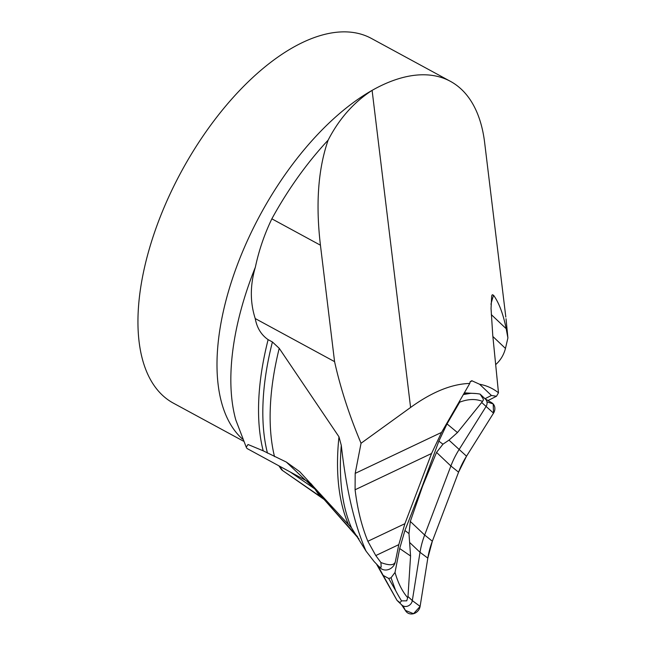 <?xml version="1.0" encoding="UTF-8"?>
<svg xmlns="http://www.w3.org/2000/svg" width="646" height="646" viewBox="0 0 646 646"><rect width="100%" height="100%" fill="white"/><g stroke="black" fill="none" stroke-linecap="round" stroke-linejoin="round"><path stroke-width="0.97" d="M397.726 601.103L401.909 605.068A6.444 5.677 -46.5 0 0 408.102 605.956A6.444 5.677 -46.5 0 0 412.318 600.602L420.021 552.306A84.852 74.718 133.5 0 1 424.656 535.025L450.884 465.992A84.852 74.718 133.5 0 1 459.023 449.656L486.026 406.592A6.444 5.677 -46.5 0 0 485.453 399.147L480.091 394.1L483.378 399.147L483.2 400.407L481.69 402.49L457.449 432.562L448.97 440.136L442.954 444.198L436.543 452.402L422.597 486.131L410.315 521.435L408.991 533.596L410.565 555.988L407.989 596.5L406.754 600.837L401.537 600.877L400.011 602.67L397.04 600.409L376.78 564.588M358.982 538.998L309.054 482.344M290.264 472.008L314.828 488.917A84.852 74.718 133.5 0 1 315.442 489.345M397.04 600.409L377.765 565.573M383.466 575.562L388.674 578.436L391.032 577.799L395.021 572.421C398.041 582.942 402.224 591.324 407.545 597.55M482.118 401.247C475.391 398.703 467.914 399.01 459.686 402.183L447.024 423.905L438.86 441.137L422.347 485.945L404.913 530.503L399.68 548.527L395.021 572.421M459.686 402.183L459.799 400.633M357.682 536.866L333.627 510.098L310.952 483.66M401.537 600.877A110.676 29.813 -105.2 0 1 395.683 590.67L391.032 577.799M395.683 590.67L388.674 578.436M464.272 392.849L476.223 393.559A110.676 52.278 138.7 0 0 470.651 393.325L463.812 393.648M480.091 394.1A110.676 52.278 138.7 0 0 476.223 393.559M470.651 393.325L463.287 394.569M401.505 604.688L405.777 611.068A8.301 7.308 -46.5 0 0 413.933 613.579A8.301 7.308 -46.5 0 0 420.11 606.408L427.813 558.12A83.003 73.087 133.5 0 1 432.344 541.211L458.563 472.178A83.003 73.087 133.5 0 1 466.525 456.197L493.528 413.141A8.301 7.308 -46.5 0 0 491.646 402.684L485.049 398.768M278.91 465.839L280.913 468.834A8.301 7.308 -46.5 0 0 282.617 470.563L319.794 496.152A83.003 73.087 133.5 0 1 324.454 499.681L282.617 470.563L279.976 466.711M410.59 407.456L372.104 90.367C353.709 102.31 339.053 118.904 328.136 140.142C318.131 168.977 315.571 203.999 320.44 245.205L334.571 361.639C340.555 388.432 349.373 415.636 361.049 443.261L410.59 407.456C432.061 391.936 451.78 383.942 469.755 383.449L441.565 432.4L431.56 453.492L404.889 523.704L398.792 544.643L395.304 561.883A9.335 8.22 -46.5 0 1 389.07 569.328A9.335 8.22 -46.5 0 1 380.292 567.971L374.155 561.584L366.072 551.167C354.509 524.851 346.248 489.579 341.29 445.36L338.972 436.801L279.225 348.315L272.41 341.976L268.122 339.643C261.25 334.911 256.947 327.877 255.227 318.559C250.002 302.271 250.05 285.152 255.356 267.202A216.555 107.947 118.5 0 0 235.782 419.892L246.231 447.169M310.758 483.442A85.078 74.912 -46.5 0 0 305.647 480.366L247.03 448.51L246.223 447.169L248.04 444.505L263.188 450.811L286.348 462.076L299.687 471.653L351.505 527.839L366.072 551.167M361.049 443.261L355.187 473.381L355.09 489.765C357.44 509.064 361.695 526.232 367.857 541.275L375.778 555.56L380.93 562.553C389.32 565.662 394.108 565.436 395.304 561.883M377.837 565.646L380.082 567.374L381.18 567.131L380.93 562.553M498.478 392.784C492.906 388.367 486.608 385.517 479.59 384.249L491.428 395.465L496.483 396.256L498.478 392.784L492.761 335.355L491.049 308.53L491.671 295.941L492.309 294.721L493.552 295.254A114.124 100.493 -46.5 0 0 490.968 304.282M328.136 140.142A210.612 104.991 118.5 0 0 271.853 218.824C264.367 234.401 258.868 250.527 255.356 267.202M488.029 400.536L496.483 396.256M243.364 441.113L173.346 403.128A207.503 103.433 -61.5 0 1 172.716 402.781A207.503 103.433 -61.5 0 1 181.801 170.778A207.503 103.433 -61.5 0 1 371.369 38.421L450.415 81.339A207.503 103.433 -61.5 0 1 484.653 142.693L505.818 317.049M242.46 439.046A207.503 103.433 118.5 0 1 236.799 266.322A207.503 103.433 118.5 0 1 372.104 90.367A207.503 103.433 -61.5 0 1 450.415 81.339M334.571 361.639L255.227 318.559M492.882 336.501L505.463 348.428C503.751 354.969 500.488 360.363 495.684 364.61M505.463 348.428L507.901 337.923L506.173 328.693C503.161 313.827 498.954 302.683 493.552 295.254M507.901 337.923L506.028 318.744M469.755 383.449L470.167 381.705L471.766 380.704L479.59 384.249M484.993 398.719L491.428 395.465M403.064 605.883L405.397 610.413L413.537 613.7L420.11 606.408L427.813 558.12L432.344 541.211L458.563 472.178L466.525 456.197L493.528 413.141L493.205 403.976L486.939 401.812M481.69 402.49L493.528 413.141M407.989 596.5L412.318 600.602L420.11 606.408M410.315 521.435L424.656 535.025L432.344 541.211M409.976 542.785L420.021 552.306L427.813 558.12M306.018 480.567L314.828 488.917L319.794 496.152M448.97 440.136L466.525 456.197M436.543 452.402L450.884 465.992L458.563 472.178M282.617 470.563L279.653 466.242M376.828 564.636L377.07 565.105M438.86 441.137L442.954 444.198M447.024 423.905L457.449 432.562M410.565 555.988L399.68 548.527M408.991 533.596L404.913 530.503M398.792 544.643L375.778 555.56M431.56 453.492L355.09 489.765M367.857 541.275L404.889 523.704M355.187 473.381L441.565 432.4M268.122 339.643A234.668 116.974 118.5 0 0 263.188 450.811M305.647 480.366L286.348 462.076M341.29 445.36A248.839 124.048 118.5 0 0 351.505 527.839M338.972 436.801A247.41 123.329 118.5 0 0 348.477 524.52M279.225 348.315A235.281 117.289 118.5 0 0 274.51 456.617M272.41 341.976A234.668 116.974 118.5 0 0 267.46 453.096M320.44 245.205L271.853 218.824M506.173 328.693L491.299 314.602M472.178 380.817L470.094 381.875"/></g></svg>
